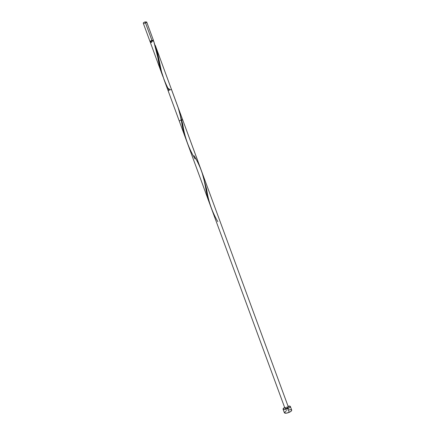 <?xml version="1.0" encoding="UTF-8"?>
<svg xmlns="http://www.w3.org/2000/svg" width="435" height="435" viewBox="0 0 435 435"><rect width="100%" height="100%" fill="white"/><g stroke="black" fill="none" stroke-linecap="round" stroke-linejoin="round"><path stroke-width="0.65" d="M151.929 40.379L153.457 40.401L153.229 40.841L153.397 40.319L151.929 40.379L145.132 21.902L151.929 40.379L150.254 41.243L150.124 41.733L150.515 41.842L150.059 41.651C150.086 41.222 150.711 40.798 151.929 40.379M153.452 40.39L146.677 21.978L145.132 21.902L146.677 21.989M153.25 40.89L153.115 40.526L151.897 40.509L152.109 41.08L151.897 40.509L150.401 41.532M283.044 409.134L284.392 412.799C285.05 413.511 286.676 413.353 289.259 412.326C290.988 411.499 291.803 410.76 291.706 410.107L290.357 406.442C290.449 407.078 289.634 407.812 287.905 408.639L289.259 412.326L287.905 408.639C285.317 409.661 283.696 409.83 283.044 409.134L284.615 407.383L283.147 408.601L283.212 409.346L284.457 409.563L287.198 408.927L289.639 407.622L290.373 406.66L289.868 406.083L288.024 406.127L290.357 406.442M153.767 41.254L153.218 40.89L152.179 41.059L150.309 42.325L162.217 74.695L159.71 66.452L156.214 49.595L153.707 41.086L151.516 41.298L150.314 42.336M153.707 41.086L157.818 57.491C158.873 64.016 160.602 70.437 163.005 76.745L162.217 74.695M186.506 140.674L183.526 131.201L180.329 115.677L178.317 108.108L155.284 45.365L157.682 53.521L161.499 71.644L164.261 80.209M163.734 78.811L209.795 204.01L207.316 195.772L204.184 180.509L202.101 172.738L182.635 119.701L181.194 119.908L179.236 120.952L185.984 139.287M168.987 90.197C163.788 80.508 160.433 70.252 158.916 59.443L155.284 45.365M181.944 120.239L182.635 119.701M284.99 408.411L168.176 90.888C169.128 89.98 170.259 89.561 171.569 89.637L288.405 407.155C287.524 408.269 286.388 408.688 284.99 408.411L286.594 408.427L288.4 407.144M150.374 42.412L151.837 42.347M284.985 408.302L285.153 408.014M285.561 407.693L286.148 407.377M286.801 407.133L287.453 406.986M285.61 411.238L284.398 412.815L286.431 413.185L289.917 412.005L291.368 410.955L291.706 410.107M291.695 410.08L290.787 409.667L288.971 409.857M286.844 410.575L286.192 410.896M153.12 40.537L151.897 40.509L150.401 41.526L150.532 41.891M144.828 23.3L144.181 23.43M143.289 23.234L143.882 22.451L145.132 21.902C143.914 22.315 143.294 22.756 143.284 23.224L150.059 41.64M146.682 22.114L146.073 22.75M217.81 221.665C212.024 211.747 208.316 201.019 206.69 189.475L202.03 172.521M195.076 158.905C188.654 148.281 184.554 136.775 182.782 124.394L178.236 107.864M168.834 88.544L169.612 89.925M181.194 119.908L181.678 122.442C182.727 128.907 184.429 135.209 186.773 141.342M194.081 155.703L194.657 156.725C200.301 166.165 203.944 176.431 205.586 187.518C206.63 193.923 208.3 200.105 210.589 206.065M158.916 59.443L159.139 60.606"/></g></svg>
